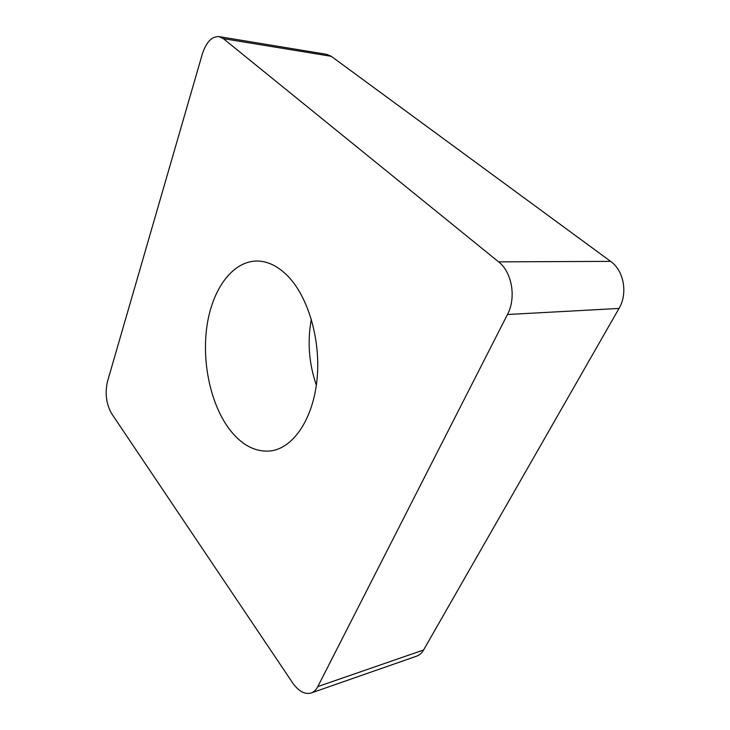 <?xml version="1.0" encoding="UTF-8"?>
<svg xmlns="http://www.w3.org/2000/svg" width="730" height="730" viewBox="0 0 730 730"><rect width="100%" height="100%" fill="white"/><g stroke="black" fill="none" stroke-linecap="round" stroke-linejoin="round"><path stroke-width="1.09" d="M287.638 275.885C308.352 296.827 321.1 340.645 316.984 379.947C312.951 419.294 293.241 447.791 271.213 450.866C255.947 452.518 242.205 445.555 229.977 429.97C210.76 404.986 201.653 362.682 206.946 326.091C212.229 289.573 232.14 261.313 256.741 261.021C267.426 261.021 277.728 265.976 287.638 275.885M311.327 319.12C307.239 341.576 308.918 363.586 316.355 385.166M317.824 686.583C316.117 689.868 313.891 692.004 311.144 692.989C304.757 694.695 298.561 691.264 292.538 682.714L111.663 413.645C106.233 404.046 104.837 393.37 107.465 381.598L202.274 54.239C206.17 42.157 211.746 36.281 219 36.609L223.362 38.654L498.608 261.86C512.049 272.135 516.42 297.84 507.45 314.521L317.824 686.583L423.582 649.992C421.785 653.085 419.458 655.139 416.602 656.161L311.144 692.989M507.45 314.521L619.004 308.443L423.582 649.992M223.362 38.654L331.247 56.31L326.675 54.339L219 36.609M331.247 56.31L610.627 261.367L498.608 261.86M619.004 308.443C628.028 293.478 623.894 270.556 610.627 261.367"/></g></svg>

